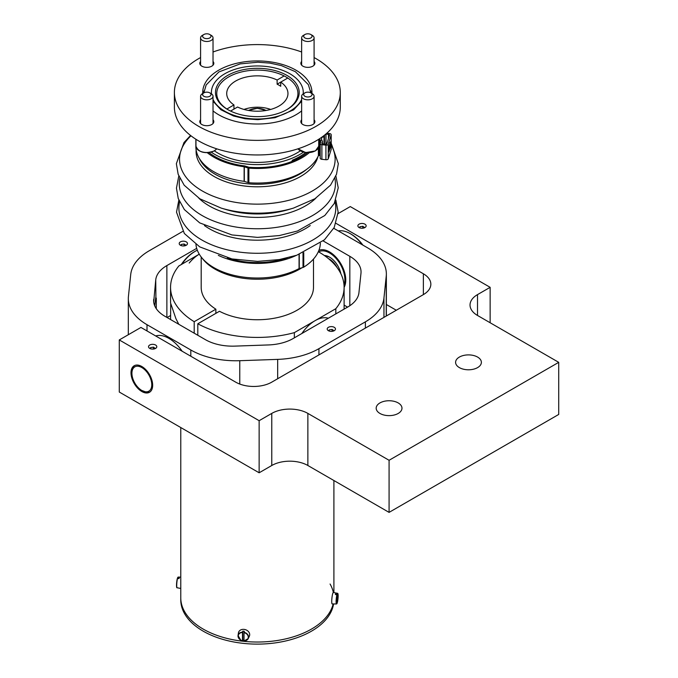 <?xml version="1.0" encoding="UTF-8"?>
<svg xmlns="http://www.w3.org/2000/svg" width="678" height="678" viewBox="0 0 678 678"><rect width="100%" height="100%" fill="white"/><g stroke="black" fill="none" stroke-linecap="round" stroke-linejoin="round"><path stroke-width="1.02" d="M197.806 335.271L197.806 323.779L219.477 311.27A56.147 32.417 -0 0 0 279.997 316.982A56.147 32.417 -0 0 0 313.49 287.328L313.49 259.064M201.188 256.987L201.188 287.328A56.147 32.417 -0 0 0 215.867 309.185L194.196 321.694A86.776 50.096 -0 0 1 170.559 287.328A86.776 50.096 -0 0 1 178.856 265.954L199.264 254.174A30.629 17.679 120 0 0 189.204 263.039M215.867 313.346L215.867 309.185M335.822 313.906L335.822 308.693A86.776 50.096 -0 0 0 344.11 287.328A86.776 50.096 -0 0 0 318.694 251.902A86.776 50.096 -0 0 0 318.338 251.699M294.354 337.847L294.354 332.635L335.822 308.693M197.806 323.779A86.776 50.096 -0 0 0 294.354 332.635M194.196 333.186L194.196 321.694M178.806 324.296L175.924 318.702L170.559 302.939L170.559 287.328M170.712 303.998L170.585 319.55M179.373 244.241A4.136 2.39 180 0 1 179.212 243.563A4.136 2.39 180 0 1 182.755 241.199A4.136 2.39 180 0 1 187.314 242.894A4.136 2.39 180 0 1 187.484 243.563A4.136 2.39 180 0 1 183.933 245.928A4.136 2.39 180 0 1 179.373 244.241M335.296 328.33A4.136 2.39 180 0 1 335.466 329A4.136 2.39 180 0 1 331.915 331.364A4.136 2.39 180 0 1 327.364 329.678A4.136 2.39 180 0 1 327.194 329A4.136 2.39 180 0 1 330.745 326.635A4.136 2.39 180 0 1 335.296 328.33M318.906 250.335A22.967 13.263 60 0 1 337.313 258.691A22.967 13.263 60 0 1 344.11 287.328L344.11 309.117M333.771 228.3L367.671 247.877A63.808 36.841 180 0 1 386.358 273.92A63.808 36.841 180 0 1 386.24 276.141L383.951 298.015A63.808 36.841 180 0 1 365.383 321.847L318.931 348.661A63.808 36.841 180 0 1 277.666 359.382L239.775 360.704A63.808 36.841 180 0 1 190.806 349.984L147.007 324.694A63.808 36.841 180 0 1 128.32 298.642A63.808 36.841 180 0 1 128.43 296.422L130.718 274.548A63.808 36.841 180 0 1 149.296 250.724L182.806 231.376M156.262 308.659L156.313 298.21L155.737 297.473L154.737 305.871M155.906 297.388L155.737 279.87A38.282 22.103 180 0 1 166.873 265.573L196.696 248.36M167.102 317.541L170.687 315.473M155.737 279.87L153.703 301.939M323.169 240.936L349.831 256.326A38.282 22.103 180 0 1 361.043 271.954A38.282 22.103 180 0 1 360.976 273.293L358.942 292.693A38.282 22.103 180 0 1 347.797 306.99L293.201 338.508A38.282 22.103 180 0 1 268.446 344.941L234.834 346.119A38.282 22.103 180 0 1 205.451 339.686L164.847 316.236A38.282 22.103 180 0 1 153.635 300.608A38.282 22.103 180 0 1 153.703 299.278M347.568 307.126L344.11 305.125M197.315 250.216A30.629 17.679 120 0 0 195.078 251.377A30.629 17.679 120 0 0 184.696 260.437A30.629 17.679 120 0 0 181.848 264.225M195.078 251.377L194.171 251.902A29.349 16.942 120 0 0 184.221 260.581A29.349 16.942 120 0 0 181.255 264.573M301.854 333.517A30.629 17.679 -60 0 1 325.474 317.736A30.629 17.679 -60 0 1 328.322 318.236M334.118 330.762L332.093 329.44L332.093 331.347M332.093 329.44L329.245 329.881L329.245 331.067M329.245 329.881L328.779 330.881M186.136 245.326L184.111 244.004L184.111 245.911M184.111 244.004L181.263 244.444L181.263 245.631M181.263 244.444L180.797 245.444M329.983 257.386A15.314 8.839 -120 0 0 325.279 256.165A15.314 8.839 60 0 1 329.983 257.386M340.873 273.751A16.586 9.577 -120 0 0 329.525 257.106A16.586 9.577 -120 0 0 324.372 255.513M362.247 244.741A30.629 17.679 -120 0 0 350.28 233.664A30.629 17.679 -120 0 0 339.898 230.732A30.629 17.679 -120 0 0 338.305 230.918M362.874 245.105A29.349 16.942 -120 0 0 351.179 234.19L350.28 233.664M344.009 284.853A21.696 12.526 -120 0 0 339.449 262.878A21.696 12.526 -120 0 0 322.169 250.868A21.696 12.526 -120 0 0 318.66 251.877M155.677 335.949A30.629 17.679 60 0 1 179.289 347.433A30.629 17.679 60 0 1 182.136 351.229M392.715 401.045A12.899 7.45 -0 0 0 376.18 408.19A12.899 7.45 -0 0 0 385.451 415.334A12.899 7.45 -0 0 0 401.978 408.19A12.899 7.45 -0 0 0 392.715 401.045M307.871 465.498A25.518 14.738 -0 0 0 271.776 465.498L271.776 413.402A25.518 14.738 -0 0 1 307.871 413.402L389.079 460.286L389.079 512.382L307.871 465.498L307.871 413.402M490.143 322.753L490.143 287.328L477.507 294.616A25.518 14.738 -0 0 0 470.032 305.041A25.518 14.738 -0 0 0 477.507 315.456L558.723 362.34L558.723 414.444L389.079 512.382M558.723 362.34L389.079 460.286M338.119 213.595L350.28 206.578L490.143 287.328M119.277 339.941L259.14 420.691L259.14 472.786L119.277 392.037L119.277 339.941L140.939 327.44L235.681 382.138A25.518 14.738 -0 0 0 271.776 382.138L423.369 294.616A25.518 14.738 -0 0 0 430.844 284.201A25.518 14.738 -0 0 0 423.369 273.776L336.059 223.376M396.299 310.244L386.358 304.507M136.642 386.994A15.314 8.839 60 0 1 134.185 365.756A15.314 8.839 60 0 1 147.033 371.044A15.314 8.839 60 0 1 149.491 392.274A15.314 8.839 60 0 1 136.642 386.994M259.14 420.691L271.776 413.402M259.14 472.786L271.776 465.498M156.635 346.043A4.136 2.39 180 0 1 156.804 346.712A4.136 2.39 180 0 1 153.253 349.077A4.136 2.39 180 0 1 148.694 347.39A4.136 2.39 180 0 1 148.524 346.712A4.136 2.39 180 0 1 152.075 344.348A4.136 2.39 180 0 1 156.635 346.043M358.043 226.528A4.136 2.39 180 0 1 357.874 225.85A4.136 2.39 180 0 1 361.425 223.486A4.136 2.39 180 0 1 365.976 225.181A4.136 2.39 180 0 1 366.145 225.85A4.136 2.39 180 0 1 362.594 228.215A4.136 2.39 180 0 1 358.043 226.528M472.117 355.196A12.899 7.45 -0 0 0 455.591 362.34A12.899 7.45 -0 0 0 464.854 369.485A12.899 7.45 -0 0 0 481.38 362.34A12.899 7.45 -0 0 0 472.117 355.196M146.592 391.825A14.035 8.102 -120 0 0 151.457 381.731A14.035 8.102 -120 0 0 141.846 367.561A14.035 8.102 -120 0 0 141.829 367.552A14.035 8.102 -120 0 0 137.083 366.213A14.035 8.102 -120 0 0 131.913 373.281A14.035 8.102 -120 0 0 141.829 390.477A14.035 8.102 -120 0 0 141.846 390.477A14.035 8.102 -120 0 0 146.592 391.825M141.846 390.477L147.067 392.452A15.314 8.839 -120 0 0 147.931 392.46A15.314 8.839 -120 0 0 149.931 391.994M134.642 365.518A15.314 8.839 -120 0 0 131.913 372.239L131.913 373.281M139.058 365.323L141.829 367.552L145.092 368.968M328.516 258.674A14.035 8.102 60 0 1 334.288 263.344A14.035 8.102 60 0 1 337.051 267.53M364.798 227.613L362.772 226.291L362.772 228.198M362.772 226.291L359.925 226.732L359.925 227.918M359.925 226.732L359.459 227.732M155.457 348.475L153.431 347.153L153.431 349.06M153.431 347.153L150.584 347.594L150.584 348.78M150.584 347.594L150.118 348.594M333.584 603.937A76.563 44.206 0 0 1 223.35 639.524A76.563 44.206 0 0 1 180.772 599.911L180.772 597.827A76.563 44.206 0 0 0 194.62 623.184A76.563 44.206 0 0 0 275.251 640.803A76.563 44.206 0 0 0 333.169 603.937A76.563 44.206 0 0 1 223.35 637.439A76.563 44.206 0 0 1 180.772 597.827L180.772 427.538M333.347 592.496A76.563 44.206 0 0 0 330.076 584.021M303.413 152.16A59.978 34.629 180 0 1 274.226 163.22A59.978 34.629 180 0 1 211.265 152.16M300.269 150.889A56.147 32.417 180 0 1 273.149 161.101A56.147 32.417 180 0 1 214.409 150.889M301.888 267.793A59.978 34.629 180 0 1 274.226 277.836A59.978 34.629 180 0 1 202.171 258.191M195.942 244.377A61.486 35.493 0 0 0 234.173 275.404A61.486 35.493 0 0 0 299.057 268.598L299.057 254.436M218.341 255.377A61.486 35.493 0 0 0 296.328 255.377M299.057 268.598L299.074 254.428M227.452 257.954A59.978 34.629 0 0 0 287.226 257.954M299.074 268.607A1.017 0.593 0 0 1 299.261 268.539L303.007 267.471A2.551 1.475 0 0 0 303.752 267.149A63.037 36.392 0 0 0 320.363 243.182M305.659 152.592A59.978 34.629 0 0 1 292.32 160.203L291.947 161.415A61.486 35.493 0 0 0 307.354 152.719M207.315 152.719A61.486 35.493 0 0 0 244.131 166.746L244.122 181.348A1.017 0.593 0 0 1 244.317 181.39L244.317 166.805A1.017 0.593 0 0 0 244.122 166.763L244.122 166.763M195.857 139.219L195.857 146.66A61.486 35.493 0 0 0 244.122 181.331M320.245 157.949A2.042 1.178 0 0 0 320.211 158.152L320.211 143.567A2.042 1.178 0 0 1 320.245 143.363L320.736 141.761A1.28 0.737 0 0 0 320.753 141.634A1.28 0.737 0 0 0 319.702 140.914L319.245 140.863A0.763 0.441 0 0 0 318.719 140.922M320.211 143.567A2.042 1.178 0 0 0 321.889 144.728L325.915 145.143A2.042 1.178 0 0 0 328.279 144.194L331.161 134.905A2.042 1.178 0 0 0 331.186 134.702A2.042 1.178 0 0 0 329.508 133.541L326.779 133.261M321.77 137.227A2.042 1.178 0 0 0 323.999 136.261L324.279 135.346M322.381 141.482A2.042 1.178 0 0 0 322.406 141.278L322.406 143.812L322.381 141.482L321.881 143.083A1.28 0.737 0 0 0 321.864 143.211A1.28 0.737 0 0 0 322.914 143.939L325.432 144.194A1.28 0.737 0 0 0 326.906 143.6L329.516 135.185A1.28 0.737 0 0 0 329.533 135.058A1.28 0.737 0 0 0 328.483 134.329L325.974 134.075A1.28 0.737 0 0 0 325.855 134.066M322.406 141.278A2.042 1.178 0 0 0 320.728 140.117L318.838 139.922A1.534 0.881 0 0 0 318.719 139.914M209.019 152.592A59.978 34.629 0 0 0 244.275 165.873A2.551 1.475 0 0 1 245.063 166.034L248.716 167.195A1.017 0.593 0 0 0 249.012 167.263L249.012 167.263A61.537 35.527 0 0 0 307.422 152.719M320.211 155.618A1.28 0.737 0 0 0 319.702 155.499L319.245 155.448A0.763 0.441 0 0 0 318.372 155.771A63.037 36.392 0 0 1 248.868 182.729A2.551 1.475 0 0 1 247.979 182.56L247.979 167.975L244.317 166.805M247.979 167.975A2.551 1.475 0 0 0 248.868 168.144A63.037 36.392 0 0 0 309.321 152.669M247.979 182.56L244.317 181.39M320.211 158.152A2.042 1.178 0 0 0 321.889 159.313L325.915 159.728A2.042 1.178 0 0 0 328.279 158.779L331.161 149.491A2.042 1.178 0 0 0 331.186 149.287A2.042 1.178 0 0 0 331.161 149.084M329.83 142.795C330.389 142.202 330.389 143.414 329.83 146.423L328.533 150.601M243.995 109.438A25.01 14.441 180 0 1 250.292 107.802A25.01 14.441 180 0 1 270.675 109.438M301.642 119.786A7.017 4.051 0 0 0 301.134 120.514A7.017 4.051 0 0 0 300.854 121.659A7.017 4.051 0 0 0 306.871 125.667A7.017 4.051 0 0 0 314.6 122.794A7.017 4.051 0 0 0 314.889 121.659A7.017 4.051 0 0 0 314.092 119.786M314.092 57.562A82.945 47.892 180 0 1 336.932 78.995A82.945 47.892 180 0 1 340.288 92.479L340.288 107.073A82.945 47.892 180 0 1 269.132 154.474A82.945 47.892 180 0 1 177.746 120.548A82.945 47.892 180 0 1 174.39 107.073L174.39 92.479A82.945 47.892 180 0 1 200.578 57.562M340.288 92.479A82.945 47.892 180 0 1 269.132 139.888A82.945 47.892 180 0 1 177.746 105.963A82.945 47.892 180 0 1 174.39 92.479M213.028 51.994A82.945 47.892 180 0 1 301.642 51.994M310.541 90.767A54.621 31.535 180 0 1 311.329 93.149M202.747 93.496A54.621 31.535 180 0 1 202.722 92.479A54.621 31.535 180 0 1 249.572 61.266A54.621 31.535 180 0 1 309.744 83.606A54.621 31.535 180 0 1 311.956 92.479A54.621 31.535 180 0 1 311.931 93.496M301.642 110.921A54.621 31.535 180 0 1 213.028 110.921M203.341 93.149A54.621 31.535 180 0 1 204.137 90.767M211.46 93.844A45.943 26.527 180 0 1 211.4 92.479A45.943 26.527 180 0 1 250.801 66.232A45.943 26.527 180 0 1 301.422 85.013A45.943 26.527 180 0 1 303.278 92.479A45.943 26.527 180 0 1 303.219 93.844M301.642 99.488A45.943 26.527 180 0 1 257.75 119.006A45.943 26.527 180 0 1 213.256 99.946A45.943 26.527 180 0 1 213.028 99.488M213.028 119.786A7.017 4.051 180 0 1 213.824 121.659A7.017 4.051 180 0 1 204.832 125.54A7.017 4.051 180 0 1 199.79 121.659A7.017 4.051 180 0 1 200.578 119.786M213.028 61.435A7.017 4.051 180 0 1 213.824 63.308A7.017 4.051 180 0 1 213.545 64.452A7.017 4.051 180 0 1 205.807 67.317A7.017 4.051 180 0 1 199.79 63.308A7.017 4.051 180 0 1 200.069 62.164A7.017 4.051 180 0 1 200.578 61.435M314.092 61.435A7.017 4.051 180 0 1 314.889 63.308A7.017 4.051 180 0 1 305.897 67.198A7.017 4.051 180 0 1 300.854 63.308A7.017 4.051 180 0 1 301.642 61.435M217.172 99.285A41.858 24.162 180 0 1 245.555 69.292A41.858 24.162 180 0 1 297.498 85.682A41.858 24.162 180 0 1 286.938 109.573A41.858 24.162 180 0 1 227.74 109.573A41.858 24.162 180 0 1 217.172 99.285M228.198 109.828A40.578 23.425 180 0 1 218.401 100.124A40.578 23.425 180 0 1 216.757 93.522A40.578 23.425 180 0 1 251.563 70.334A40.578 23.425 180 0 1 296.278 86.928A40.578 23.425 180 0 1 297.922 93.522A40.578 23.425 180 0 1 286.48 109.828M226.893 109.014L233.952 104.937A30.629 17.679 180 0 1 227.952 98.505A30.629 17.679 180 0 1 226.715 93.522A30.629 17.679 180 0 1 244.444 77.487A30.629 17.679 180 0 1 277.116 80.021L277.116 84.191A30.629 17.679 180 0 1 280.726 86.275L280.726 82.106L287.777 78.029M284.167 75.944L277.116 80.021M277.116 84.191L280.726 82.106A30.629 17.679 180 0 1 286.726 88.547A30.629 17.679 180 0 1 287.964 93.522A30.629 17.679 180 0 1 270.225 109.565A30.629 17.679 180 0 1 237.563 107.022L230.571 111.065M233.952 104.937L233.952 109.107M177.551 577.775L178.17 577.08A5.365 0.763 95.8 0 0 177.772 577.648L179.306 577.69A5.5 0.78 95.8 0 0 179.034 578.563L177.509 578.52A5.365 0.763 95.8 0 0 177.195 580.037A5.365 0.763 95.8 0 0 177.085 587.75L180.772 588.453M177.28 578.707L177.28 578.707A5.11 0.72 95.8 0 0 176.992 580.097A5.11 0.72 95.8 0 0 176.89 587.479M177.543 577.834L177.543 578.52M332.262 603.886A5.746 0.814 -84.2 0 1 332.169 603.92A5.746 0.814 -84.2 0 1 331.889 598.513A5.746 0.814 -84.2 0 1 333.22 592.53A5.746 0.814 -84.2 0 1 333.33 592.496L337.585 593.309C338.356 593.411 338.297 596.445 337.39 602.395M337.136 594.979L337.136 603.225A5.11 0.72 -84.2 0 1 336.839 603.717A5.11 0.72 -84.2 0 1 336.517 598.911A5.11 0.72 -84.2 0 1 337.136 594.979L335.373 594.479A5.5 0.78 -84.2 0 1 335.635 593.606L335.635 594.53M337.398 594.106A5.11 0.72 -84.2 0 1 337.686 593.614A5.11 0.72 -84.2 0 1 338.136 596.53A5.11 0.72 -84.2 0 1 337.398 602.352L337.398 594.106L335.635 593.606M240.758 640.125A5.365 4.314 17 0 1 240.478 639.964A5.365 4.314 17 0 1 238.046 635.481L238.427 632.921A5.746 4.619 17 0 1 246.75 630.226A5.746 4.619 17 0 1 249.334 636.252L248.224 638.583A5.365 4.314 17 0 1 244.038 640.956L244.038 640.956M242.487 632.481L242.487 640.718A5.11 4.11 17 0 1 240.834 640.091A5.11 4.11 17 0 1 238.987 634.023A5.11 4.11 17 0 1 242.487 632.481L242.8 631.142A5.5 4.424 17 0 1 244.309 631.294L244.038 632.286A5.365 4.314 17 0 1 245.817 632.964A5.365 4.314 17 0 1 248.224 638.583L244.021 640.99M243.995 640.176A5.5 4.424 17 0 1 242.8 640.032L242.529 640.803A5.365 4.314 17 0 1 240.792 640.151L242.504 640.829M243.995 632.633A5.11 4.11 17 0 1 245.656 633.26A5.11 4.11 17 0 1 248.199 637.905A5.11 4.11 17 0 1 243.995 640.88L244.038 632.286M242.8 631.142L242.8 640.032M310.829 34.51L312.27 35.341A6.229 3.593 180 0 1 314.092 37.883A6.229 3.593 180 0 1 309.626 41.333A6.229 3.593 180 0 1 301.642 37.883A6.229 3.593 180 0 1 303.464 35.341L304.914 34.51A4.187 2.415 180 0 1 306.693 33.9A4.187 2.415 180 0 1 310.829 34.51A4.187 2.415 180 0 1 309.049 38.536A4.187 2.415 180 0 1 304.269 37.451A4.187 2.415 180 0 1 304.914 34.51M209.765 34.51L211.205 35.341A6.229 3.593 180 0 1 213.028 37.883A6.229 3.593 180 0 1 208.561 41.333A6.229 3.593 180 0 1 200.578 37.883A6.229 3.593 180 0 1 202.408 35.341L203.849 34.51A4.187 2.415 180 0 1 205.629 33.9A4.187 2.415 180 0 1 209.765 34.51A4.187 2.415 180 0 1 207.985 38.536A4.187 2.415 180 0 1 203.205 37.451A4.187 2.415 180 0 1 203.849 34.51M209.765 92.861L211.205 93.691A6.229 3.593 180 0 1 213.028 96.234A6.229 3.593 180 0 1 208.561 99.683A6.229 3.593 180 0 1 200.578 96.234A6.229 3.593 180 0 1 202.408 93.691L203.849 92.861A4.187 2.415 180 0 1 205.629 92.25A4.187 2.415 180 0 1 209.765 92.861A4.187 2.415 180 0 1 207.985 96.886A4.187 2.415 180 0 1 203.205 95.801A4.187 2.415 180 0 1 203.849 92.861M310.829 92.861L312.27 93.691A6.229 3.593 180 0 1 314.092 96.234A6.229 3.593 180 0 1 309.626 99.683A6.229 3.593 180 0 1 301.642 96.234A6.229 3.593 180 0 1 303.464 93.691L304.914 92.861A4.187 2.415 180 0 1 306.693 92.25A4.187 2.415 180 0 1 310.829 92.861A4.187 2.415 180 0 1 309.049 96.886A4.187 2.415 180 0 1 304.269 95.801A4.187 2.415 180 0 1 304.914 92.861M147.007 324.694L147.007 330.949M386.24 276.141L386.24 316.058M383.951 298.015L383.951 317.372M365.383 321.847L365.383 328.101M318.931 348.661L318.931 354.916M277.666 359.382L277.666 378.739M190.806 349.984L190.806 356.238M239.775 360.704L239.775 384.062M166.873 265.573L166.873 317.414M349.831 256.326L349.831 305.727M177.882 323.762A12.763 7.365 -60 0 1 178.229 323.236M477.507 315.456L477.507 294.616M423.369 294.616L423.369 273.776M310.244 225.562A67.902 39.205 180 0 1 276.454 238.605A67.902 39.205 180 0 1 204.434 225.562M306.668 169.322A59.978 34.629 180 0 1 274.226 182.857A59.978 34.629 180 0 1 199.332 158.423M317.88 156.813A61.249 35.366 180 0 1 274.582 185.365A61.249 35.366 180 0 1 196.137 150.033M276.446 212.375A67.885 39.188 180 0 1 226.121 209.57L221.206 208.104A78.572 45.367 0 0 0 279.463 211.35A78.572 45.367 0 0 0 293.464 208.104L288.548 209.57A67.885 39.188 180 0 1 276.446 212.375M315.872 198.154A68.037 39.282 180 0 1 276.497 215.816A68.037 39.282 180 0 1 198.807 198.154M335.076 201.849A78.462 45.299 180 0 1 279.429 251.445A78.462 45.299 180 0 1 179.602 201.849M334.856 178.255A78.08 45.079 180 0 1 279.319 226.927A78.08 45.079 180 0 1 179.823 178.255M331.186 145.117A77.792 44.909 180 0 1 279.243 202.324A77.792 44.909 180 0 1 195.586 186.543A77.792 44.909 180 0 1 190.976 135.795M299.261 268.539L299.261 254.36M303.007 267.471L303.007 252.911M303.752 267.149L303.752 252.597M327.262 142.465A3.831 3.831 0 0 0 326.737 143.533A3.831 3.076 17.2 0 1 327.194 142.685M318.372 147.889L318.372 155.771M319.245 140.863L319.245 155.448M319.702 155.499L319.702 140.914M321.889 159.313L321.889 144.728M325.915 159.728L325.915 145.143M328.279 158.779L328.279 144.194M331.161 149.491L331.161 134.905M319.736 138.617L319.736 140.015M321.626 140.346L321.626 137.329M323.999 144.05L323.999 136.261M324.491 144.1L324.491 135.185M325.974 144.185L325.974 134.075M328.483 138.515L328.483 134.329M248.868 182.729L248.868 168.144M329.211 146.143A2.297 1.848 -162.8 0 0 329.83 146.423A0.763 0.619 17.2 0 1 330.389 147.092L329.042 151.44A2.966 0.424 -84.1 0 1 328.525 150.702A2.966 0.424 -84.1 0 1 329.042 146.601L330.389 142.244A2.966 0.424 -84.1 0 1 330.915 142.982A2.966 0.424 -84.1 0 1 330.389 147.092M328.533 150.796A0.763 0.619 17.2 0 1 329.042 151.44M265.971 110.489A12.119 7 0 0 0 248.707 110.489M337.169 593.877A5.365 0.763 -84.2 0 1 337.483 593.343A5.365 0.763 -84.2 0 1 337.585 593.309M336.593 603.945A5.365 0.763 -84.2 0 1 336.542 603.971A5.365 0.763 -84.2 0 1 336.5 603.979A5.365 0.763 -84.2 0 1 336.246 598.903A5.365 0.763 -84.2 0 1 336.907 594.75M240.758 640.168L238.046 635.481A5.365 4.314 17 0 1 238.817 633.76A5.365 4.314 17 0 1 242.529 632.133M216.697 148.813A10.848 6.263 180 0 1 214.477 150.677A10.848 6.263 180 0 1 202.654 152.033A10.848 6.263 180 0 1 195.959 146.245L195.959 139.278M214.112 150.88A10.339 5.966 180 0 1 199.324 150.779M318.719 139.278L318.719 146.245A10.848 6.263 180 0 1 315.541 150.677A10.848 6.263 180 0 1 297.981 148.813M315.177 150.88A10.339 5.966 180 0 1 300.388 150.779M128.32 298.642L128.32 334.72M386.358 273.92L386.358 315.99M177.653 323.626L178.085 322.974M333.907 592.606L333.907 480.524M335.839 200.095L338.161 212.104L334.186 227.528L324.44 239.817L296.761 255.233L279.361 259.555L257.538 261.386L231.944 258.937L199.747 246.894L184.34 233.486L176.517 212.18L178.839 200.095M335.873 175.975L338.229 187.831L334.296 203.425L324.804 215.511L297.489 230.995L279.378 235.554L257.538 237.385L231.918 234.935L199.696 222.876L184.374 209.587L178.238 198.484L176.45 188.145L178.797 175.975M190.569 135.481L183.975 142.541L176.356 163.695L178.161 174.297L184.179 185.213L199.824 198.79L221.206 208.104M331.186 143.194L338.314 163.644L336.525 174.246L330.542 185.153L314.965 198.722L293.464 208.104M326.737 143.533L326.601 143.965M331.186 149.287L331.186 134.702M328.237 151.169L330.042 142.397M310.846 92.869L308.337 84.623L295.405 71.715L281.446 65.63L269.937 63.105L257.801 62.215L240.198 63.893L218.884 71.953L206.171 84.953L203.832 92.869M213.028 101.2L220.892 109.743L233.503 115.972L245.105 118.76L257.843 119.675L275.048 117.701L293.616 109.861L301.642 101.2M266.259 110.438L257.335 108.285L248.419 110.438M178.17 577.08L180.772 577.122M177.085 587.75C176.424 588.08 176.39 585.538 176.983 580.114L177.28 578.665M337.119 603.293L336.5 603.979L332.169 603.92M301.642 37.883L301.642 65.181M314.092 37.883L314.092 65.181M200.578 37.883L200.578 65.181M213.028 37.883L213.028 65.181M216.765 148.838L214.367 150.906C204.841 154.126 198.696 152.575 195.959 146.245M200.578 96.234L200.578 123.532M213.028 96.234L213.028 123.532M318.719 146.245L315.431 150.906L305.753 152.601L297.913 148.838M301.642 96.234L301.642 123.532M314.092 96.234L314.092 123.532"/></g></svg>
